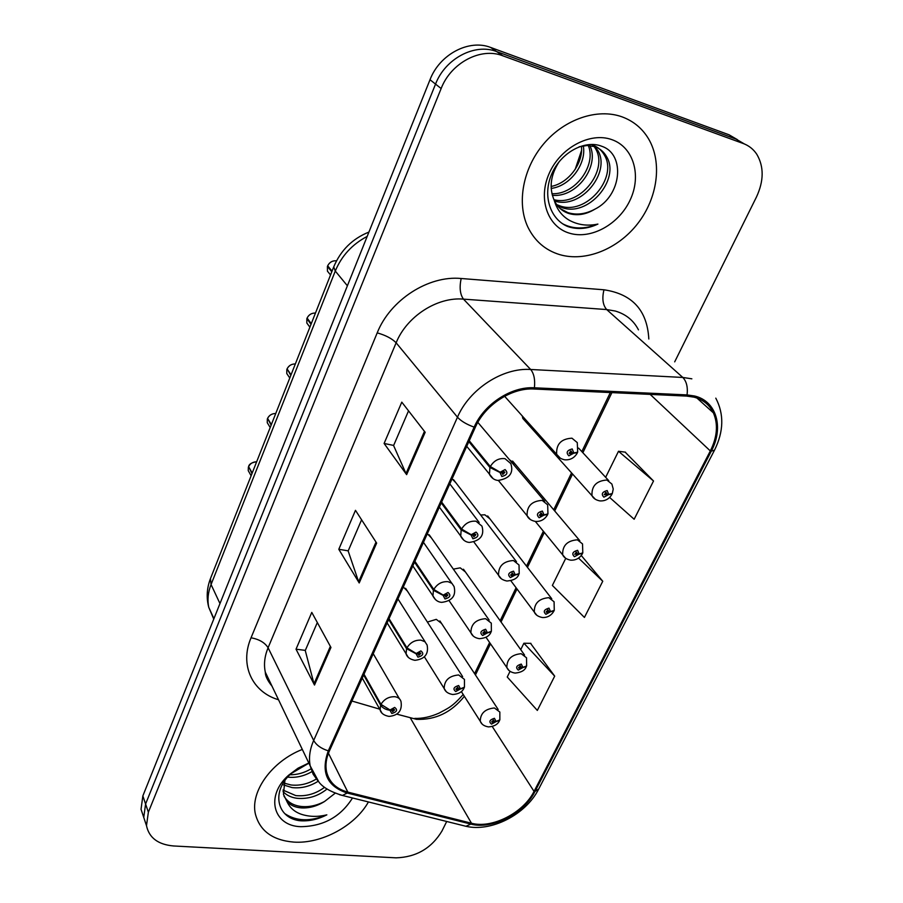 <?xml version="1.0" encoding="UTF-8"?>
<svg xmlns="http://www.w3.org/2000/svg" width="903" height="903" viewBox="0 0 903 903"><rect width="100%" height="100%" fill="white"/><g stroke="black" fill="none" stroke-linecap="round" stroke-linejoin="round"><path stroke-width="1.35" d="M579.816 540.705L512.577 461.061L515.207 464.176L509.969 460.101M551.778 598.791L487.676 515.963L489.934 518.864L484.866 514.812L480.644 514.992M524.564 655.036L463.465 569.229L465.384 571.926L460.225 567.852L453.34 569.138M498.163 709.487L439.896 620.937L441.544 623.431L436.296 619.356L427.39 622.054M522.273 415.967L522.826 418.45L591.996 495.724C591.454 486.006 596.42 480.768 606.884 480.024L611.884 484.053L613.239 489.042L612.302 493.546L608.69 494.359L607.177 490.555C602.098 491.954 601.003 494.167 603.893 497.181L608.554 494.641L604.197 494.652L606.195 492.541L606.805 494.065L608.69 494.359M544.667 501.289L477.834 422.356M516.482 561.689L453.487 479.617L455.959 482.834L452.076 478.85M489.155 620.101L429.218 534.802L431.307 537.782L427.322 533.752M462.641 676.618L405.616 588.338L407.377 591.07L403.302 587.018M622.043 116.848C597.47 107.954 564.601 119.061 543.73 143.791C522.803 168.466 516.595 203.186 527.849 227.014C534.689 241.022 545.299 250.221 559.691 254.623C585.449 262.186 617.799 249.183 637.62 223.718C657.486 198.31 662.588 162.833 648.659 139.017C642.417 128.497 633.534 121.104 622.043 116.848C597.47 107.954 564.601 119.061 543.73 143.791C522.803 168.466 516.595 203.186 527.849 227.014C534.689 241.022 545.299 250.221 559.691 254.623C585.449 262.186 617.799 249.183 637.62 223.718C657.486 198.31 662.588 162.833 648.659 139.017C642.417 128.497 633.534 121.104 622.043 116.848M302.313 749.434C271.882 761.308 250.187 791.513 255.357 813.896C259.782 830.895 272.593 840.298 293.802 842.104C321.524 844.034 355.15 825.827 368.424 801.943C355.15 825.827 321.524 844.034 293.802 842.104C272.593 840.298 259.782 830.895 255.357 813.896C250.187 791.513 271.882 761.308 302.313 749.434M693.955 397.139C703.042 399.577 709.521 404.815 713.393 412.852C718.291 424.297 717.264 436.996 710.322 450.947L534.045 791.4C523.537 812.813 492.022 828.954 471.479 823.231L347.836 792.112C336.187 788.951 329.087 782.111 326.536 771.613C325.227 765.101 326.175 758.204 329.403 750.912L475.283 427.379C485.013 404.871 511.595 387.556 534.068 389.012L686.686 396.09L693.955 397.139M396.71 714.126L416.509 719.33C435.506 720.086 451.444 712.411 464.356 696.303M694.531 395.999L687.07 394.916L534.418 387.793C511.38 386.292 484.11 404.047 474.143 427.13L328.297 750.822C320.621 772.246 326.931 786.321 347.215 793.026L470.869 824.089C491.921 829.959 524.203 813.422 534.982 791.48L711.282 451.173C724.048 427.593 716.61 401.079 694.531 395.999M737.333 139.615L729.071 134.807L490.713 47.475C469.018 38.829 439.58 54.372 430.009 79.724L142.855 795.915L145.586 804.009L143.746 817.418L146.105 824.495L143.746 817.418L145.586 804.009L435.539 84.103L145.586 804.009L148.363 812.203L146.489 825.658C149.085 837.837 158.138 844.61 173.636 845.976L396.09 857.839C416.238 857.184 431.521 848.267 441.928 831.087L446.703 821.482M490.713 47.475L496.673 51.584C474.865 42.904 445.213 58.582 435.539 84.103C445.213 58.582 474.865 42.904 496.673 51.584L736.137 139.141L496.673 51.584L502.723 55.76C480.802 47.046 450.924 62.86 441.138 88.539L148.363 812.203M744.456 143.995L736.137 139.141L744.456 143.995M510.048 671.324L507.249 677.013L537.33 710.424L554.69 676.133L530.535 643.342M609.604 497.429L634.154 519.248L653.524 480.994L625.136 452.132M351.899 701.021L379.621 709.126M475.452 674.959L490.498 643.805M501.041 621.998L517.013 588.97M527.454 567.355L544.351 532.398M554.713 510.963L572.558 474.019M582.864 452.719L611.907 392.624M674.688 361.855L756.454 197.023C763.938 180.882 764.051 166.626 756.77 154.244C753.418 149.209 748.926 145.643 743.293 143.532L502.723 55.76M406.632 474.639L384.102 443.463L401.79 402.151L425.178 432.289L406.632 474.639L406 473.556L424.455 431.363M314.492 685.038L296.026 649.201L311.783 612.403L330.949 647.451L314.492 685.038L313.996 683.774L330.363 646.379M359.202 582.954L338.794 549.295L355.477 510.33L376.653 543.098L359.202 582.954L358.638 581.78L375.998 542.093M565.741 558.325L552.376 585.437L584.422 617.438L602.752 581.25L581.272 555.492M338.794 549.295L348.219 550.841M361.595 519.801L348.163 550.977L358.638 581.78M296.026 649.201L305.327 650.374M317.325 622.539L305.259 650.532L313.996 683.774M384.102 443.463L393.64 445.427M408.54 410.854L393.595 445.551L406 473.556M602.752 581.25L578.53 558.065M653.524 480.994L618.499 451.274L625.519 452.177M605.653 477.326L618.499 451.274M554.69 676.133L523.898 643.229L530.919 643.342M520.738 649.652L523.898 643.229M142.855 795.915L141.037 809.291L143.396 816.346M605.349 492.643L606.737 494.178M608.554 494.641L611.963 494.02M605.461 492.598L606.805 494.065M560.436 458.295L556.666 454.311C556.079 444.174 561.181 438.79 571.96 438.192L577.277 442.605L577.694 452.177L573.823 452.945L572.186 448.938C566.926 450.337 565.82 452.64 568.879 455.834L573.676 453.238L571.791 452.73L569.872 453.769L569.15 453.171L571.193 451.015L571.847 452.606L573.823 452.945M570.301 451.105L571.791 452.73M573.676 453.238L577.333 452.663M570.436 451.06L571.847 452.606M336.492 260.832C332.575 260.47 329.629 262.13 327.665 265.798L327.699 265.753C329.595 262.118 332.541 260.47 336.492 260.82M328.24 266.498L327.428 266.408L331.796 271.758M468.849 441.635L489.9 467.449L500.025 472.517L501.842 476.513C507.215 475.08 508.287 472.766 505.059 469.571L500.16 472.213L502.136 472.709L504.1 471.659L504.879 472.314L502.802 474.436L502.079 472.833L500.025 472.517M500.16 472.213L490.318 466.546C493.93 460.62 498.817 457.99 504.991 458.656L510.793 463.555C513.863 473.014 509.585 478.646 497.937 480.441C494.381 480.057 491.548 478.048 489.46 474.414L489.9 467.449M469.255 440.743L490.318 466.546M327.665 265.798L332.044 271.148M579.128 146.783L587.198 145.496L594.524 146.602C599.84 148.329 603.938 151.806 606.793 157.02C620.293 179.618 587.921 217.883 561.463 207.385L557.467 205.681M592.3 145.011C597.617 146.726 601.703 150.191 604.558 155.406C618.058 177.97 585.787 216.167 559.363 205.67L556.654 204.597M594.817 209.214C621.761 196.007 625.666 154.357 601.974 146.354C584.907 139.322 560.707 152.697 551.71 174.008C542.455 195.251 549.927 218.707 567.197 226.303L569.262 227.025C578.473 229.689 588.022 228.707 597.91 224.079C587.413 226.269 577.818 224.96 569.116 220.151C561.801 215.851 556.858 209.282 554.273 200.443L554.679 201.29C557.828 207.397 562.603 211.483 568.98 213.548C577.457 215.964 586.07 214.519 594.817 209.214C585.46 214.192 576.453 215.32 567.806 212.589L560.21 208.593M554.273 200.443C548.832 187.858 550.537 174.832 559.409 161.355M583.27 145.823C586.736 163.172 570.741 185.973 551.191 188.422M581.419 146.173C583.507 162.63 569.025 183.072 551.123 186.447M589.862 145.631C599.942 165.43 577.277 197.87 552.343 195.319M588.316 145.518C596.59 164.877 575.708 194.834 551.936 193.727M593.113 144.457L597.921 150.62C611.004 172.496 580.956 209.812 554.532 201.008M592.503 144.424L593.971 146.207M594.185 146.5L595.732 149.04C608.408 170.317 580.302 206.877 553.911 199.676M611.749 139.604C590.065 131.759 560.199 147.866 549.137 173.545C537.736 199.111 547.726 226.867 569.398 233.166C590.901 239.848 618.939 224.429 630.192 199.913C641.751 175.509 633.59 147.054 611.749 139.604M581.566 150.406L575.155 169.425M597.91 224.079C584.772 229.339 572.999 229.227 562.569 223.752M318.172 781.253C309.831 786.479 301.15 788.59 292.109 787.597L283.508 784.933M316.264 779.052C308.058 783.973 299.615 785.937 290.901 784.955L283.993 783.082M326.999 789.041C318.138 796.175 308.137 799.257 296.997 798.286C291.364 797.563 286.702 795.351 283.011 791.649M324.561 787.314C315.824 793.827 306.23 796.581 295.766 795.588L282.944 790.057M308.882 763.148L291.172 773.555C271.205 790.972 276.532 817.373 299.028 820.624L300.981 820.804C309.594 821.256 318.217 819.269 326.841 814.845C317.766 817.068 309.221 816.865 301.184 814.224C294.423 811.853 289.649 807.564 286.883 801.379C290.269 805.239 295.112 807.417 301.399 807.914C309.323 808.32 317.055 806.165 324.583 801.458C316.637 805.668 308.679 807.327 300.71 806.413C293.069 805.374 287.493 801.943 283.96 796.119M286.883 801.379L283.44 794.301L284.885 780.61M311.93 771.625C304.04 776.185 295.947 778.025 287.651 777.133M310.959 768.882C304.367 772.844 297.347 774.808 289.886 774.774M308.803 762.99L298.069 768.16L288.621 775.214C265.087 795.735 273.078 826.031 300.789 826.685C323.477 826.335 340.724 816.764 352.509 797.97M324.583 801.458L335.148 793.229M326.841 814.845C310.451 821.764 296.466 821.369 284.874 813.682M565.538 558.178L562.671 554.837C562.321 545.626 567.231 540.615 577.378 539.813L582.514 543.899L582.807 552.907L579.15 553.911L577.604 550.299C572.581 551.733 571.52 553.878 574.421 556.711L579.015 554.194L574.68 554.239L576.645 552.23L577.265 553.674L579.15 553.911M575.967 552.286L577.22 553.787M579.015 554.194L582.491 553.392M576.091 552.252L577.265 553.674M536.766 615.203L534.305 612.076C534.124 603.328 538.967 598.531 548.821 597.673L554.081 601.77L554.273 610.36L550.57 611.557L548.979 608.114C544.012 609.581 542.996 611.647 545.909 614.322L550.435 611.816L548.64 611.455L546.834 612.46L546.123 611.907L548.065 609.976L548.697 611.354L550.57 611.557M547.534 609.999L548.64 611.455M550.435 611.816L553.968 610.846M547.647 609.976L548.697 611.354M508.953 670.432L506.843 667.531C506.82 659.213 511.595 654.607 521.178 653.693L526.528 657.79L526.63 665.985L522.893 667.351L521.279 664.077C516.358 665.579 515.365 667.588 518.299 670.094L522.758 667.622L520.975 667.306L519.191 668.288L518.469 667.746L520.376 665.883L521.031 667.193L522.893 667.351M519.993 665.895L520.975 667.306M522.758 667.622L526.336 666.482M520.105 665.883L521.031 667.193M482.044 723.958L480.261 721.271C480.351 713.37 485.058 708.923 494.392 707.963L499.833 712.038L499.844 719.883L496.086 721.418L494.438 718.303C489.573 719.826 488.613 721.768 491.548 724.127L495.961 721.666L494.178 721.395L492.417 722.377L491.683 721.836L493.569 720.052L494.234 721.294L496.086 721.418M493.309 720.052L494.178 721.395M495.961 721.666L499.562 720.391M493.422 720.041L494.234 721.294M311.264 323.68L307.099 318.048C308.849 314.605 311.648 312.957 315.463 313.059C311.693 312.946 308.905 314.605 307.099 318.048L307.122 317.991M307.573 318.691L306.862 318.635L311.027 324.279M441.24 502.881L461.173 529.926L471.084 534.994L472.924 538.798C478.24 537.319 479.279 535.084 476.039 532.081L471.219 534.7L473.183 535.152L475.102 534.102L475.904 534.757L473.861 536.788L473.127 535.265L471.084 534.994M471.219 534.7L461.58 529.045C465.09 523.3 469.91 520.692 476.028 521.212L481.965 526.133C484.606 535.4 480.396 540.841 469.346 542.432C465.767 542.161 462.889 540.107 460.711 536.258L461.173 529.926M441.623 502.023L461.58 529.045M287.064 368.864C288.768 365.546 291.534 363.92 295.337 363.954C291.601 363.898 288.847 365.546 287.075 368.898L287.098 368.842M287.47 369.485L290.822 375.388M414.522 562.129L433.406 590.291L443.113 595.37L444.987 598.982C450.236 597.47 451.24 595.314 448.001 592.492L443.238 595.088L445.19 595.483L447.098 594.445L447.911 595.1L445.89 597.041L445.134 595.596L443.113 595.37M443.238 595.088L433.801 589.445C437.221 583.88 441.973 581.284 448.046 581.679L451.906 583.327L454.085 586.589C456.263 595.754 452.132 601.014 441.691 602.357C438 602.132 435.077 600.043 432.932 596.082L433.406 590.291M414.906 561.294L433.801 589.445M287.075 368.898L291.048 374.801M267.57 418.371C269.218 415.154 271.95 413.529 275.742 413.506C272.029 413.506 269.308 415.132 267.581 418.416L267.615 418.337M267.909 418.958L271.148 425.132M388.674 619.458L406.564 648.67L416.069 653.761L417.965 657.181C423.157 655.646 424.128 653.546 420.877 650.905L416.193 653.479L418.134 653.817L420.008 652.79L420.832 653.445L418.834 655.296L418.078 653.93L416.069 653.761M416.193 653.479L406.948 647.846C410.278 642.451 414.951 639.877 420.99 640.148L424.941 641.751L427.108 645.013C428.846 654.065 424.794 659.167 414.928 660.319C410.097 659.371 407.151 657.26 406.079 653.964L406.564 648.67M389.035 618.657L406.948 647.846M267.581 418.416L271.363 424.568M256.644 461.794C252.975 461.828 250.289 463.442 248.596 466.637L248.63 466.558C249.047 464.086 251.745 462.483 256.655 461.772M248.878 467.144L251.982 473.578M363.638 674.981L380.603 705.141C382.59 707.986 385.694 709.69 389.904 710.243L391.823 713.494C396.959 711.925 397.896 709.905 394.645 707.421L390.028 709.972L391.947 710.266L393.798 709.239L394.634 709.893L392.67 711.677L391.902 710.368L389.904 710.243M390.028 709.972L380.964 704.351C384.204 699.114 388.821 696.563 394.803 696.71C398.121 697.184 400.187 698.787 401 701.518C402.411 710.492 398.426 715.458 389.024 716.406C384.023 715.447 381.055 713.314 380.107 710.006L380.603 705.141M363.988 674.191L380.964 704.351M248.596 466.637L252.208 473.037M530.332 519.53L527.104 515.771C526.731 506.177 531.765 501.041 542.206 500.386L547.669 504.845L547.952 513.897L544.035 514.879L542.364 511.075C537.161 512.52 536.1 514.744 539.159 517.746L543.899 515.173L542.014 514.721L540.118 515.748L539.384 515.15L541.405 513.085L542.071 514.608L544.035 514.879M540.694 513.13L542.014 514.721M543.899 515.173L547.624 514.394M540.829 513.096L542.071 514.608M501.289 578.733L498.535 575.234C498.343 566.147 503.31 561.237 513.435 560.515L519.022 564.996L519.202 573.586L515.241 574.771L513.536 571.159C508.389 572.637 507.362 574.782 510.432 577.604L515.105 575.053L513.231 574.658L511.358 575.674L510.613 575.076L512.599 573.1L513.288 574.545L515.241 574.771M512.069 573.112L513.231 574.658M515.105 575.053L518.886 574.082M512.193 573.089L513.288 574.545M473.228 636.028L470.903 632.789C470.881 624.165 475.779 619.458 485.611 618.679L491.3 623.149L491.379 631.321L487.383 632.71L485.645 629.267C480.554 630.779 479.561 632.856 482.642 635.509L487.248 632.98L485.385 632.631L483.545 633.646L482.778 633.037L484.742 631.152L485.442 632.518L487.383 632.71M484.358 631.141L485.385 632.631M487.248 632.98L491.085 631.829M484.482 631.141L485.442 632.518M446.138 691.506L444.174 688.537C444.276 680.343 449.107 675.816 458.679 674.97L464.447 679.406L464.447 687.206L460.417 688.786L458.656 685.512C453.622 687.048 452.651 689.068 455.755 691.551L460.293 689.045L458.431 688.741L456.625 689.745L455.846 689.147L457.776 687.33L458.487 688.639L460.417 688.786M457.539 687.318L458.431 688.741M460.293 689.045L464.165 687.725M457.652 687.318L458.487 688.639M710.322 450.947L650.194 394.397M328.297 750.822C321.254 748.643 316.389 745.178 313.68 740.449L457.471 417.197C469.436 389.091 502.666 367.476 530.671 369.485L682.803 377.454L691.856 378.82M638.466 329.855C633.601 320.43 625.869 314.154 615.27 311.038L606.681 309.56L463.476 299.13C437.21 296.715 406.689 316.468 396.135 342.801L268.089 647.744C264.59 656.244 263.665 664.382 265.301 672.159L271.792 685.727M687.07 394.916C687.962 387.15 686.528 381.326 682.803 377.454L606.681 309.56C602.786 305.045 601.895 298.464 603.972 289.795C632.314 293.983 647.259 310.395 648.817 338.997M278.519 699.757C252.23 692.082 239.385 664.969 251.045 637.778L377.206 332.868C385.705 335.273 392.004 338.58 396.135 342.801L457.471 417.197C461.015 421.091 466.58 424.399 474.143 427.13M318.206 781.298L313.127 774.21L310.203 765.902C308.612 757.877 309.774 749.388 313.68 740.449L268.089 647.744C264.827 642.597 259.15 639.268 251.045 637.778M347.215 793.026L342.406 795.453L339.438 794.685M377.206 332.868C390.186 299.943 428.394 275.257 461.151 278.496C459.288 287.594 460.067 294.468 463.476 299.13L530.671 369.485C533.978 373.515 535.231 379.621 534.418 387.793M470.869 824.089L465.925 826.279L462.844 825.511M534.982 791.48L538.707 789.019L714.408 450.349M715.797 398.155C724.172 414.138 723.755 431.465 714.521 450.134L711.282 451.173M461.151 278.496L603.972 289.795M743.293 143.532L729.071 134.807M441.138 88.539L430.009 79.724M471.479 823.231L410.459 718.156M534.045 791.4L492.237 726.486M347.836 792.112L328.444 753.204M367.194 236.405C352.249 244.261 341.616 255.82 335.284 271.058L347.395 285.788M210.602 578.225L333.726 266.882L335.284 271.058L211.065 584.523L219.971 603.576M213.921 618.668L208.751 607.313C206.234 597.73 206.798 588.158 210.455 578.62L211.065 584.523C208.006 592.379 207.238 599.976 208.751 607.313L213.763 619.074M595.314 499.269L591.996 495.724C593.316 498.377 595.935 500.104 599.84 500.894C605.089 501.21 609.107 499.043 611.895 494.392M327.428 266.408L327.439 271.171L329.764 274.027M493.128 478.635L466.738 446.319M328.929 272.999L328.116 271.995M306.862 318.635L306.817 323.014L308.77 325.667M463.803 540.197L439.343 507.091M286.849 369.474L286.759 373.503L288.396 375.941M435.517 599.705L412.818 565.91M267.356 418.969L267.243 422.683L268.609 424.918M408.235 657.271L387.139 622.878M248.37 467.178L248.235 470.61L249.375 472.641M381.901 712.998L362.25 678.074M713.393 412.852L696.935 398.042M271.995 686.145C267.491 680.535 265.256 675.873 265.301 672.159L310.203 765.902L319.041 782.246C323.15 787.563 330.938 791.965 342.406 795.453L465.925 826.279C491.187 832.284 525.681 814.687 538.527 789.357M474.594 673.661L489.618 642.53M500.149 620.733L516.087 587.729M526.505 566.147L543.38 531.212M553.72 509.789L571.543 472.879M581.825 451.59L610.338 392.545M414.782 718.393C422.401 718.653 430.471 716.903 438.993 713.144C448.283 708.087 452.29 706.891 463.183 694.463M146.489 825.658L141.037 809.291M333.726 266.882C340.724 250.278 352.463 238.674 368.932 232.071M578.597 448.114L608.746 480.656M504.608 396.27L556.666 454.311C558.009 457.099 560.695 458.927 564.714 459.808C570.199 460.203 574.387 457.956 577.277 453.058M327.417 266.374L327.439 271.171L330.532 274.963M595.732 149.04L597.921 150.62M604.558 155.406L606.793 157.02M291.172 773.555L288.621 775.214M498.422 480.498L527.104 515.771C528.345 518.638 531.088 520.523 535.344 521.426L562.671 554.837C563.912 557.569 566.587 559.352 570.696 560.165C575.775 560.402 579.681 558.257 582.412 553.742M510.827 580.719L534.305 612.076C535.468 614.887 538.188 616.704 542.466 617.528C547.387 617.697 551.191 615.586 553.866 611.184M485.972 637.236L506.843 667.531C508.197 670.602 510.951 672.453 515.128 673.085C521.178 672.487 524.88 670.387 526.235 666.809M461.309 691.517L480.261 721.271C481.457 724.353 484.245 726.238 488.613 726.915C494.28 726.407 497.892 724.341 499.449 720.707M306.851 318.601L306.817 323.014L309.887 327.179M449.818 483.861L479.166 522.453M286.838 369.44L286.759 373.503L289.784 378.007M423.451 542.319L451.748 583.214M267.344 418.924L267.243 422.683L270.2 427.525M397.941 598.903L425.166 641.931M248.37 467.133L248.235 470.61L251.124 475.757M373.232 653.704L399.374 698.719M535.344 521.426C540.649 521.742 544.723 519.53 547.545 514.778M473.928 542.026L498.535 575.234C499.686 578.168 502.486 580.098 506.922 581.024C513.626 580.403 517.577 578.213 518.796 574.443M449.062 600.608L470.903 632.789C472.235 636.005 475.068 637.97 479.414 638.692C485.656 638.173 489.516 636.005 490.972 632.179M424.365 656.786L444.174 688.537C445.337 691.743 448.204 693.73 452.764 694.509C458.634 694.068 462.392 691.924 464.04 688.075"/></g></svg>
